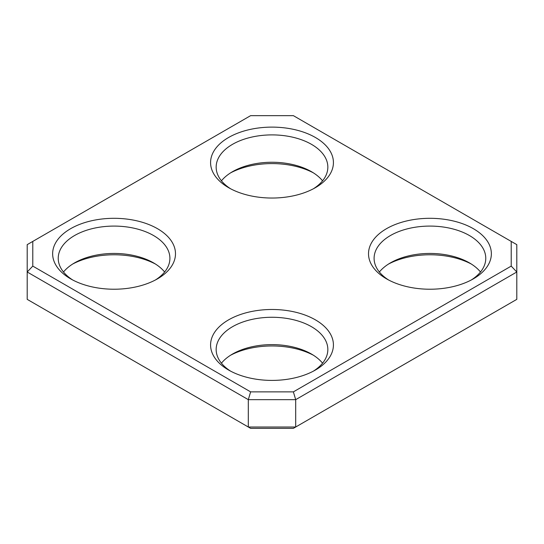<?xml version="1.0" encoding="UTF-8"?>
<svg xmlns="http://www.w3.org/2000/svg" width="544" height="544" viewBox="0 0 544 544"><rect width="100%" height="100%" fill="white"/><g stroke="black" fill="none" stroke-linecap="round" stroke-linejoin="round"><path stroke-width="0.82" d="M230.636 371.164A55.842 32.239 180 0 1 216.158 349.506A55.842 32.239 180 0 1 272 317.268A55.842 32.239 180 0 1 327.842 349.506A55.842 32.239 180 0 1 313.364 371.164M228.568 370.022A61.424 35.462 0 0 0 315.432 370.022A61.424 35.462 0 0 0 315.432 319.872A61.424 35.462 0 0 0 228.568 319.872A61.424 35.462 0 0 0 228.568 370.022L228.568 370.022M322.565 363.181A55.842 32.239 0 0 0 311.488 354.062A55.842 32.239 0 0 0 232.512 354.062A55.842 32.239 0 0 0 221.435 363.181M32.783 241.42L250.621 115.654L293.379 115.654L511.217 241.42L511.217 266.104L293.379 391.87L250.621 391.87L32.783 266.104L32.783 241.42L27.2 244.644L27.2 272L32.783 266.104M70.632 278.841A61.424 35.462 0 0 0 157.495 278.841A61.424 35.462 0 0 0 157.495 228.691A61.424 35.462 0 0 0 70.632 228.691A61.424 35.462 0 0 0 70.632 278.841L70.632 278.841M228.568 187.653A61.424 35.462 0 0 0 315.432 187.653A61.424 35.462 0 0 0 315.432 137.503A61.424 35.462 0 0 0 228.568 137.503A61.424 35.462 0 0 0 228.568 187.653L228.568 187.653M386.505 278.841A61.424 35.462 0 0 0 473.368 278.841A61.424 35.462 0 0 0 473.368 228.691A61.424 35.462 0 0 0 386.505 228.691A61.424 35.462 0 0 0 386.505 278.841L386.505 278.841M230.636 355.205A61.424 35.462 180 0 1 313.364 355.205M250.621 428.346L293.379 428.346L295.691 427.013L248.309 427.013L250.621 428.346M72.699 264.024A61.424 35.462 180 0 1 155.428 264.024M230.636 172.836A61.424 35.462 180 0 1 313.364 172.836M388.572 264.024A61.424 35.462 180 0 1 471.301 264.024M72.699 279.976A55.842 32.239 180 0 1 58.228 258.325A55.842 32.239 180 0 1 114.063 226.086A55.842 32.239 180 0 1 169.905 258.325A55.842 32.239 180 0 1 155.428 279.976M164.628 272A55.842 32.239 0 0 0 153.551 262.881A55.842 32.239 0 0 0 74.582 262.881A55.842 32.239 0 0 0 63.498 272M388.572 279.976A55.842 32.239 180 0 1 374.095 258.325A55.842 32.239 180 0 1 429.937 226.086A55.842 32.239 180 0 1 485.772 258.325A55.842 32.239 180 0 1 471.301 279.976M480.502 272A55.842 32.239 0 0 0 469.418 262.881A55.842 32.239 0 0 0 390.449 262.881A55.842 32.239 0 0 0 379.372 272M511.217 266.104L516.8 272L516.8 299.356L295.691 427.013L295.691 399.656L516.8 272L516.8 244.644L511.217 241.42M293.379 391.87L295.691 399.656L248.309 399.656L248.309 427.013L27.2 299.356L27.2 272L248.309 399.656L250.621 391.87M230.636 188.795A55.842 32.239 180 0 1 216.158 167.137A55.842 32.239 180 0 1 272 134.898A55.842 32.239 180 0 1 327.842 167.137A55.842 32.239 180 0 1 313.364 188.795M322.565 180.819A55.842 32.239 0 0 0 311.488 171.7A55.842 32.239 0 0 0 232.512 171.7A55.842 32.239 0 0 0 221.435 180.819"/></g></svg>
